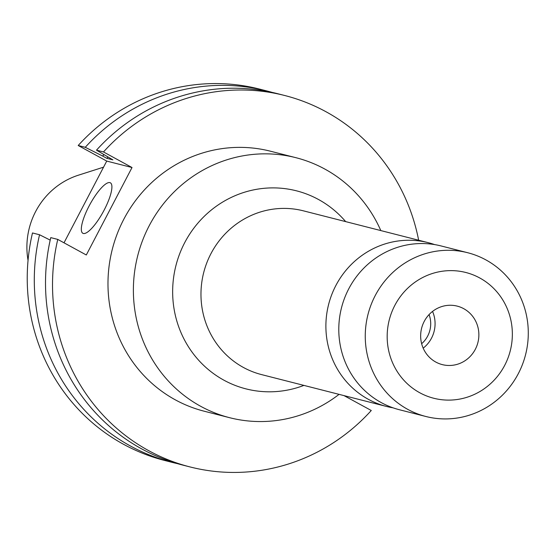 <?xml version="1.0" encoding="UTF-8"?>
<svg xmlns="http://www.w3.org/2000/svg" width="556" height="556" viewBox="0 0 556 556"><rect width="100%" height="100%" fill="white"/><g stroke="black" fill="none" stroke-linecap="round" stroke-linejoin="round"><path stroke-width="0.83" d="M429.065 314.585A25.652 24.686 -75.7 0 1 427.682 336.053A25.652 24.686 -75.7 0 1 421.643 343.705M432.547 311.416A30.184 29.044 -75.7 0 1 431.519 338.145A30.184 29.044 -75.7 0 1 423.179 348.153M475.31 349.314A30.184 29.044 -75.7 0 1 442.305 364.618A30.184 29.044 -75.7 0 1 424.214 321.424A30.184 29.044 -75.7 0 1 457.22 306.12A30.184 29.044 -75.7 0 1 475.31 349.314M380.811 230.58A134.163 129.089 104.3 0 0 295.931 157.695A134.163 129.089 104.3 0 0 149.21 225.722A134.163 129.089 104.3 0 0 229.642 417.702A134.163 129.089 104.3 0 0 339.063 394.357M393.043 407.826A84.512 81.315 -75.7 0 1 386.517 406.457A84.512 81.315 -75.7 0 1 335.859 285.527A84.512 81.315 -75.7 0 1 428.273 242.68A84.512 81.315 -75.7 0 1 434.653 244.598M375.23 295.563A84.512 81.315 -75.7 0 1 467.652 252.716A84.512 81.315 -75.7 0 1 518.317 373.646A84.512 81.315 -75.7 0 1 425.896 416.5A84.512 81.315 -75.7 0 1 375.23 295.563M425.896 416.5L399.423 409.744A84.512 81.315 -75.7 0 1 348.758 288.814A84.512 81.315 -75.7 0 1 441.179 245.967L467.652 252.716M394.829 305.39A64.892 62.439 -75.7 0 1 479.765 277.979A64.892 62.439 -75.7 0 1 504.695 365.348A64.892 62.439 -75.7 0 1 419.759 392.751A64.892 62.439 -75.7 0 1 394.829 305.39M89.029 206.116A28.745 7.603 -61.4 0 0 82.844 233.284A28.745 7.603 -61.4 0 0 104.201 209.987A28.745 7.603 -61.4 0 0 110.387 182.813A28.745 7.603 -61.4 0 0 89.029 206.116M295.931 157.695L270.522 151.225A134.163 129.089 104.3 0 0 123.807 219.245A134.163 129.089 104.3 0 0 204.24 411.225L229.642 417.702M103.555 167.161L78.431 175.182A74.08 71.279 104.3 0 0 35.633 211.551A74.08 71.279 104.3 0 0 28.05 260.368M171.811 462.293L164.75 460.493A191.653 184.418 104.3 0 1 32.484 232.957L39.545 234.757A191.653 184.418 104.3 0 0 171.811 462.293A191.653 184.418 104.3 0 0 177.447 463.635M39.545 234.757L50.193 240.116M190.034 466.936A191.653 184.418 104.3 0 1 57.768 239.407L50.763 237.62A191.653 184.418 104.3 0 0 183.028 465.157L190.034 466.936A191.653 184.418 104.3 0 0 371.276 410.495L344.025 395.622M266.505 90.864L259.443 89.064A191.653 184.418 104.3 0 0 78.201 145.505L85.263 147.305A191.653 184.418 104.3 0 1 266.505 90.864A191.653 184.418 104.3 0 1 272.092 92.379M64.009 242.812L106.738 161.08L132.022 167.523L86.305 254.982L57.768 239.407M78.201 145.505L106.738 161.08M103.93 154.679A174.827 168.218 104.3 0 0 102.631 156.034L85.263 147.305M107.947 157.119A170.115 163.686 104.3 0 0 106.787 158.307L102.631 156.034M418.647 240.22A191.653 184.418 104.3 0 0 284.728 95.507L277.722 93.721A191.653 184.418 104.3 0 0 96.487 150.162L112.882 159.857L106.787 158.307M284.728 95.507A191.653 184.418 104.3 0 0 103.486 151.948L132.022 167.523M96.487 150.162L103.486 151.948M303.91 385.398A102.193 98.329 -75.7 0 1 196.115 357.306A102.193 98.329 -75.7 0 1 184.71 242.638A102.193 98.329 -75.7 0 1 345.665 221.615M386.517 406.457L261.605 374.612A84.512 81.315 -75.7 0 1 210.939 253.675A84.512 81.315 -75.7 0 1 303.361 210.828L428.273 242.68"/></g></svg>
